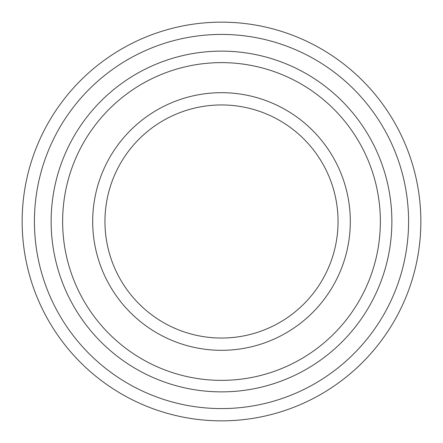 <?xml version="1.0" encoding="UTF-8"?>
<svg xmlns="http://www.w3.org/2000/svg" width="443" height="443" viewBox="0 0 443 443"><rect width="100%" height="100%" fill="white"/><g stroke="black" fill="none" stroke-linecap="round" stroke-linejoin="round"><path stroke-width="0.66" d="M221.5 408.584A187.084 187.084 0 0 1 59.484 127.961A187.084 187.084 0 0 1 383.516 127.961A187.084 187.084 0 0 1 221.5 408.584M221.5 420.85A199.35 199.35 0 0 0 394.143 121.825A199.35 199.35 0 0 0 48.857 121.825A199.35 199.35 0 0 0 221.5 420.85M221.5 391.872A170.372 170.372 0 0 1 73.953 136.317A170.372 170.372 0 0 1 369.047 136.317A170.372 170.372 0 0 1 221.5 391.872M221.5 338.042A116.542 116.542 0 0 1 120.568 163.229A116.542 116.542 0 0 1 322.432 163.229A116.542 116.542 0 0 1 221.5 338.042M221.5 350.313A128.813 128.813 0 0 1 109.947 157.093A128.813 128.813 0 0 1 333.053 157.093A128.813 128.813 0 0 1 221.5 350.313M221.5 380.365A158.865 158.865 0 0 1 83.915 142.065A158.865 158.865 0 0 1 359.085 142.065A158.865 158.865 0 0 1 221.5 380.365A158.865 158.865 0 0 1 83.915 142.065A158.865 158.865 0 0 1 359.085 142.065A158.865 158.865 0 0 1 221.5 380.365"/></g></svg>
